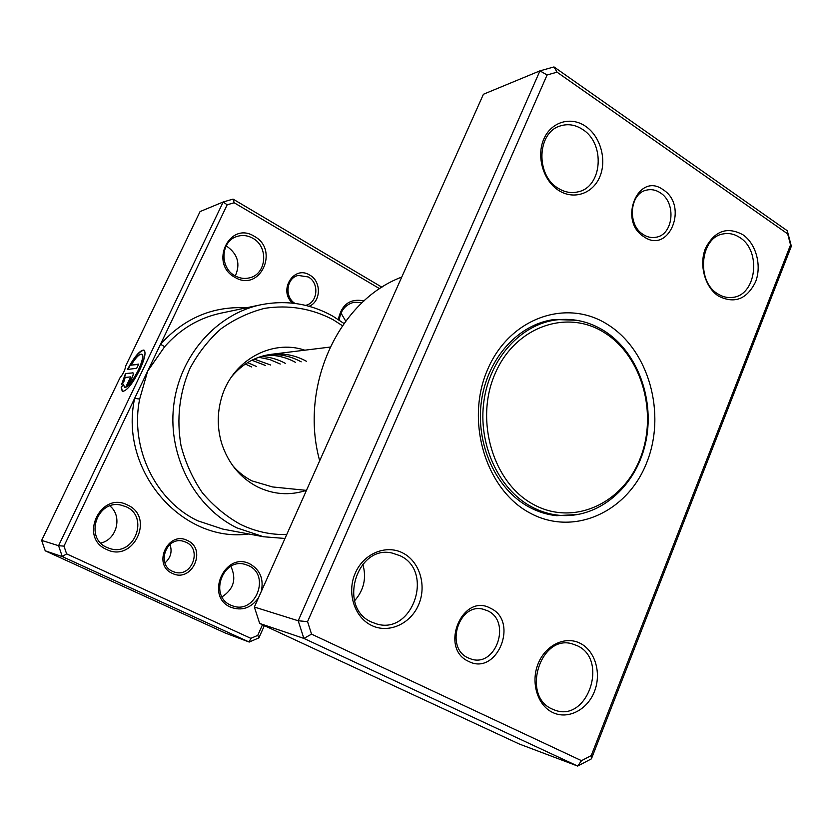 <?xml version="1.0" encoding="UTF-8"?>
<svg xmlns="http://www.w3.org/2000/svg" width="833" height="833" viewBox="0 0 833 833"><rect width="100%" height="100%" fill="white"/><g stroke="black" fill="none" stroke-linecap="round" stroke-linejoin="round"><path stroke-width="1.25" d="M490.522 608.267C519.407 621.283 496.968 676.427 468.604 661.381C438.897 648.49 462.44 592.294 490.522 608.267M468.24 657.935L471.197 659.08C496.062 667.618 511.66 621.439 487.701 610.828L483.348 609.267C458.827 602.197 444.468 647.897 468.24 657.935M663.287 189.83C688.87 205.886 669.024 254.679 643.919 236.749C617.649 220.703 638.422 171.119 663.287 189.83M643.18 234.489C647.272 237.145 651.521 238.071 655.925 237.27C673.449 234.875 676.615 202.856 660.371 192.86C655.987 189.934 651.416 189.018 646.658 190.091C629.581 193.194 627.062 224.92 643.18 234.489M362.803 564.191C366.707 577.894 363.948 590.108 354.546 600.832M402.756 552.966C419.593 561.411 426.933 585.422 418.687 604.581C410.7 623.855 388.782 633.84 371.664 625.489C354.421 617.42 346.58 592.7 355.243 573.177C363.636 553.529 386.054 544.241 402.756 552.966M371.528 622.032L376.193 623.792C412.491 635.735 434.639 571.199 399.996 555.694L391.999 553.018C356.597 544.584 337.521 607.778 371.528 622.032M585.693 126.377C600.541 136.487 607.049 159.978 599.781 176.846C592.732 193.86 573.406 200.305 558.318 190.205C543.116 180.365 536.213 156.198 543.814 139.059C551.207 121.764 570.949 116.006 585.693 126.377M557.756 187.987C564.42 192.256 571.251 193.527 578.248 191.809C602.374 186.821 605.487 143.713 582.808 129.584C575.488 124.721 567.95 123.513 560.213 125.96C537.139 132.374 535.432 174.732 557.756 187.987M742.89 234.739C756.177 243.777 761.997 265.779 755.51 281.991C746.764 299.37 734.414 304.055 718.483 296.069C704.916 287.291 698.741 264.696 705.509 248.234C714.672 230.793 727.126 226.295 742.89 234.739M717.588 293.737C722.284 296.777 727.178 298.006 732.28 297.423C756.229 295.84 761.872 251.129 739.943 237.624C734.779 234.146 729.354 232.886 723.669 233.854C700.386 236.624 695.815 280.971 717.588 293.737M580.247 643.336C595.189 650.812 601.728 673.262 594.418 691.546C587.338 709.935 567.887 719.92 552.716 712.507C537.431 705.364 530.486 682.31 538.139 663.693C545.563 644.961 565.42 635.579 580.247 643.336M552.164 709.039L555.184 710.257C587.598 722.326 608.756 659.746 577.373 645.762L572.198 643.847C540.325 634.028 520.969 696.003 552.164 709.039M401.756 277.066C338.781 300.578 299.005 386.241 319.685 460.784M607.673 324.537C649.032 350.235 666.494 413.678 646.689 462.721C627.499 512.066 573.656 536.952 529.882 512.961C485.785 489.742 465.001 421.082 487.576 369.613C509.504 317.779 566.669 298.099 607.673 324.537M576.53 320.257L554.601 319.497C518.959 323.673 487.44 357.898 481.453 400.985C475.31 444.041 495.885 489.138 528.882 506.953C537.785 511.785 547.052 514.69 556.704 515.679L578.623 514.45M553.997 66.932L787.289 230.762L791.35 246.224L591.399 758.853L577.675 766.068L303.868 638.411L298.204 620.762L539.94 70.857L553.997 66.932L557.048 72.169L547.094 74.97L307.554 621.637L311.552 634.142L581.507 760.675L591.253 755.562L790.548 244.86L787.664 233.875L557.048 72.169M547.094 74.97L539.94 70.857L483.421 94.254L254.346 607.028L259.688 623.448L519.251 744.004L577.675 766.068L581.507 760.675M259.688 623.448L303.868 638.411L311.552 634.142M254.346 607.028L298.204 620.762L307.554 621.637M787.664 233.875L787.289 230.762M791.35 246.224L790.548 244.86M591.399 758.853L591.253 755.562M553.789 320.216L549.561 320.299M551.654 514.981L555.882 514.981M603.8 330.618C589.129 321.6 573.458 318.008 556.777 319.851C521.291 323.985 489.898 358.065 483.931 400.996C477.798 443.885 498.269 488.815 531.121 506.568C540.003 511.4 549.249 514.294 558.881 515.273C598.042 519.219 635.121 487.69 645.231 444.374C655.571 401.131 638.016 351.89 603.8 330.618M604.331 332.627C566.836 308.616 514.846 326.775 494.969 373.944C474.508 420.769 493.313 483.15 533.401 504.423C573.208 526.404 622.428 503.913 640.036 458.816C658.185 414.022 642.149 355.972 604.331 332.627M292.602 303.139C277.951 290.623 293.872 264.769 309.73 275.088C321.559 281.304 321.142 301.681 309.085 306.284M305.513 305.367C317.789 303.045 319.674 282.918 308.2 276.941L298.318 275.442C286.458 277.701 284.147 296.996 294.986 303.42M187.446 540.523C207.417 549.114 191.798 583.35 172.316 573.364C151.991 564.816 168.089 530.184 187.446 540.523M172.546 571.355L174.576 572.115C191.684 577.946 202.544 549.207 185.978 542.2L182.968 541.148C166.09 536.41 156.26 564.659 172.546 571.355M169.984 544.428C172.4 551.654 170.713 557.818 164.944 562.941M379.681 288.728L234.167 202.752L227.18 204.803L160.53 344.206L164.642 346.715L147.639 371.164L139.663 399.069C129.677 447.998 155.709 501.185 197.921 520.844L222.869 529.111L263.499 536.754L237.009 527.914C195.13 507.589 167.954 456.64 173.597 406.379C179.095 356.087 216.351 313.916 261 304.743C286.531 299.786 310.574 303.66 333.127 316.353L343.967 323.464M304.805 350.193C271.235 338.677 231.21 361.147 221.224 398.913C217.121 413.803 217.288 428.651 221.703 443.458C228.169 463.221 240.05 477.663 257.314 486.784C273.37 494.573 289.707 495.77 306.315 490.366M232.584 465.449C238.134 471.967 244.6 477.122 251.983 480.891L272.578 486.951L306.461 490.377M141.922 354.327L141.995 354.369C143.932 355.878 142.849 361.168 138.736 370.216C132.936 381.431 128.282 387.178 124.773 387.46L124.544 387.335M123.492 384.148L124.429 387.283C127.928 387.001 132.582 381.254 138.393 370.029C142.505 360.981 143.588 355.701 141.652 354.192C139.278 353.983 135.748 357.638 131.083 365.156L138.684 364.115L136.685 368.28L127.459 369.467C134.352 356.743 139.809 350.276 143.828 350.068C146.254 351.942 144.9 358.544 139.757 369.862C132.489 383.909 126.668 391.094 122.295 391.437L121.16 387.178L123.492 384.148M143.828 350.068L144.161 350.245C140.194 350.433 134.769 356.826 127.918 369.404M132.676 372.695L132.905 372.726C133.634 373.309 133.228 375.308 131.666 378.734C129.719 382.555 128.053 384.711 126.668 385.2L130.75 376.87L125.158 377.474L123.982 381.327L121.649 384.346L125.491 373.559L133.02 372.882L125.491 373.559M130.833 376.943L130.677 379.057L128.667 381.025M127.553 505.027C155.125 516.96 133.603 563.181 106.593 549.468C78.354 537.597 100.783 490.658 127.553 505.027M106.926 547.448L110.05 548.614C134.457 556.611 149.586 516.762 126.116 506.766L120.723 505.037C96.909 499.54 84.206 538.17 106.926 547.448M258.407 597.938C251.004 608.152 241.747 611.235 230.637 607.184C204.449 596.23 225.212 550.644 250.067 564.024C260.219 570.001 263.946 579.174 261.26 591.565M230.772 605.154L232.896 605.987C255.669 614.421 270.777 575.093 248.557 565.649L244.912 564.337C222.473 557.631 208.958 596.251 230.772 605.154M254.315 236.322C279.815 249.931 259.917 292.633 234.958 277.347C208.875 263.759 229.564 220.453 254.315 236.322M235.093 275.817C239.769 278.389 244.59 279.065 249.536 277.847C266.622 274.244 268.882 246.683 252.816 238.259C247.63 235.354 242.32 234.771 236.874 236.51C220.651 241.143 219.433 267.862 235.093 275.817M226.087 245.995L227.326 246.651C237.853 254.388 240.508 264.144 235.302 275.931M109.883 505.954C122.722 516.043 116.984 539.555 100.772 543.064M230.876 566.367C236.687 578.987 233.729 589.16 222.026 596.886M340.999 313.073L345.695 321.101M342.405 325.693L333.169 319.737C311.594 308.429 288.728 304.639 264.561 308.356C248.973 312.354 234.437 319.185 220.953 328.858C208.427 340.02 198.067 353.244 189.882 368.55C179.376 393.186 176.419 418.895 181.011 445.655C185.488 462.742 192.579 478.413 202.273 492.647C213.258 505.693 225.92 516.241 240.279 524.28C255.169 531.506 270.652 534.921 286.739 534.526M306.44 361.283C295.371 355.243 283.605 352.921 271.152 354.327C255.481 356.451 242.309 363.906 231.626 376.693M268.642 354.691C280.148 353.89 290.998 356.264 301.182 361.834M246.329 307.825C212.946 305.961 184.343 318.091 160.53 344.206L63.985 546.136L66.619 553.862L62.298 556.6L58.57 545.698L223.182 201.992L200.066 211.561L125.637 366.062C125.148 369.831 123.242 373.788 119.921 377.922L41.65 540.398L45.232 550.821L225.129 632.965L249.213 642.056L62.298 556.6L45.232 550.821M63.985 546.136L58.57 545.698L41.65 540.398M265.998 355.202C276.483 354.941 286.354 357.347 295.621 362.417M261.229 356.441C269.83 356.961 277.941 359.304 285.552 363.469M258.73 357.274L269.819 359.564L280.273 364.031M254.221 359.096L270.694 365.031M251.868 360.231L265.665 365.562M247.599 362.615L256.543 366.51M245.36 364.052L251.753 367.02M338.313 319.528C341.551 304.43 350.131 298.214 364.042 300.89M264.363 625.614L258.928 637.849L249.213 642.056L250.858 638.349L257.751 635.371L262.478 624.74M227.18 204.803L223.182 201.992L233.053 199.108L381.983 287.239M66.619 553.862L250.858 638.349M284.98 538.462L263.499 536.754M362.157 302.639L354.223 302.212C345.58 304.399 340.572 310.365 339.218 320.122M257.751 635.371L258.928 637.849M233.053 199.108L234.167 202.752M129.011 381.202L127.199 384.992M125.835 373.736L122.212 383.617M123.461 384.815L121.16 387.178M121.493 387.355L122.336 391.448M138.57 364.354L131.083 365.156M248.765 533.984C182.417 543.272 118.713 470.884 134.654 398.33L139.663 399.069M261 304.743L220.547 313.25C198.743 317.998 180.115 329.15 164.642 346.715M271.152 354.327L330.097 347.08M545.448 321.236L556.777 319.851M547.52 514.138L558.881 515.273"/></g></svg>
